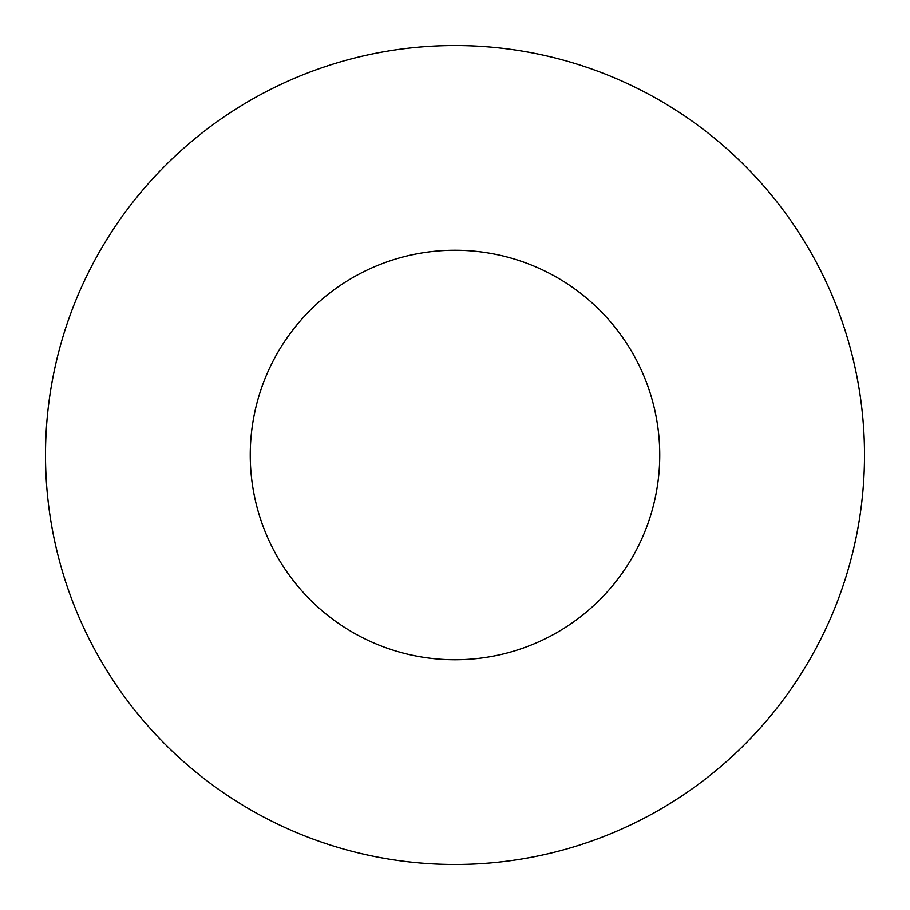 <?xml version="1.0" encoding="UTF-8"?>
<svg xmlns="http://www.w3.org/2000/svg" width="910" height="910" viewBox="0 0 910 910"><rect width="100%" height="100%" fill="white"/><g stroke="black" fill="none" stroke-linecap="round" stroke-linejoin="round"><path stroke-width="1.36" d="M659.75 455A204.75 204.75 0 0 0 455 250.25A204.75 204.75 0 0 0 250.25 455A204.75 204.75 0 0 0 455 659.75A204.75 204.75 0 0 0 659.75 455M864.5 455A409.5 409.5 0 0 0 455 45.5A409.5 409.5 0 0 0 45.5 455A409.5 409.5 0 0 0 455 864.5A409.5 409.5 0 0 0 864.5 455"/></g></svg>

